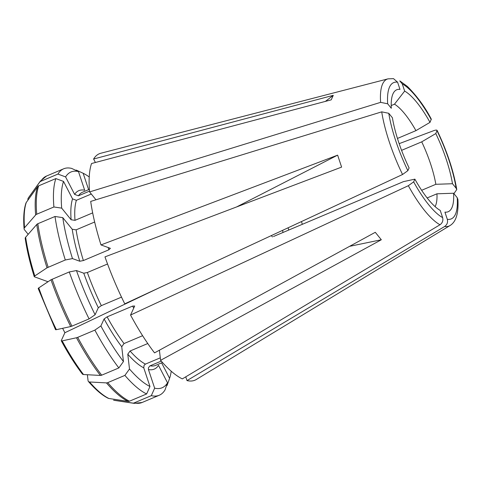 <?xml version="1.0" encoding="UTF-8"?>
<svg xmlns="http://www.w3.org/2000/svg" width="482" height="482" viewBox="0 0 482 482"><rect width="100%" height="100%" fill="white"/><g stroke="black" fill="none" stroke-linecap="round" stroke-linejoin="round"><path stroke-width="0.72" d="M393.517 78.644L388.004 78.855A79.705 23.172 67.1 0 0 380.611 102.353L387.667 103.793A73.981 21.503 -112.9 0 1 397.584 82.187L393.541 78.68M387.667 103.793L391.306 108.275A66.185 19.238 -112.9 0 1 394.005 92.038A66.185 19.238 -112.9 0 1 399.976 89.381L397.584 82.187M36.74 214.219A2.892 1.958 -6.6 0 0 35.65 214.978A173825.455 117810.06 173.4 0 0 24.54 227.727A112.047 32.571 -112.9 0 1 26.275 202.464A173825.455 160726.28 24.6 0 1 37.59 186.697A2.892 2.675 -155.4 0 1 38.693 185.823L55.858 178.581A122.898 35.728 67.1 0 0 53.906 206.977L36.74 214.219A122.898 35.728 -112.9 0 1 38.693 185.823M55.858 178.581L63.528 181.419A117.114 34.047 67.1 0 0 61.69 208.14L53.906 206.977M63.528 181.419L72.547 198.879L76.385 200.301A93.984 27.323 67.1 0 0 75.005 220.34L71.113 219.756L61.69 208.14M75.005 220.34L92.671 212.887M76.385 200.301L91.291 194.011M95.406 162.488L93.61 159.012L333.279 95.34L331.212 99.846L91.544 163.518A122.898 35.728 67.1 0 0 89.592 191.914L95.978 199.789M28.179 234.324L24.431 229.703A2.898 1.964 -6.6 0 1 24.1 228.914A2.898 1.964 -6.6 0 1 24.54 227.727M26.275 202.464A2.898 2.681 -155.4 0 0 25.938 203.127C23.835 209.417 23.22 218.009 24.1 228.908M129.477 401.193A2.886 2.669 -70 0 1 128.085 401.379A173825.474 160576.035 110 0 1 108.902 398.487A112.047 32.571 -112.9 0 1 89.556 381.979A173825.455 117399.541 -39 0 0 106.426 382.889A2.892 1.952 141 0 0 107.733 382.636L124.892 375.394A122.898 35.728 67.1 0 0 146.636 393.951L129.477 401.193A122.898 35.728 -112.9 0 1 107.733 382.636M124.892 375.394L129.495 369.007A117.114 34.047 67.1 0 0 149.962 386.48L146.636 393.951M129.495 369.007L127.778 354.198L130.08 351.004L147.769 343.533M130.08 351.004A93.984 27.323 67.1 0 0 145.425 364.103L144.076 365.284L143.763 367.838L149.962 386.48M145.425 364.103L160.289 357.831M159.403 350.215L160.578 360.325A122.898 35.728 67.1 0 0 182.323 378.888L440.006 224.757C442.464 222.967 443.344 220.587 442.639 217.623A73.981 21.503 -112.9 0 1 413.64 181.865L408.338 185.709L130.55 315.047A122.898 35.728 67.1 0 0 154.535 352.872L375.279 232.306L381.322 239.759L349.601 246.332M89.556 381.979A2.898 1.958 141 0 1 88.399 381.467A2.898 1.958 141 0 1 88.067 380.684L87.381 374.731M88.405 381.473C95.605 389.739 102.196 395.336 108.179 398.265L108.902 398.487M71.914 326.145A2.892 0.711 -27.3 0 1 70.703 326.549A173825.467 42765.956 152.7 0 1 56.388 329.664A112.047 32.571 -112.9 0 1 38.783 287.893A174115.011 43398.906 -18.4 0 1 50.99 279.777L69.281 271.944A122.898 35.728 67.1 0 0 89.08 318.903L71.914 326.145A122.898 35.728 -112.9 0 1 52.122 279.186M69.281 271.944L76.469 270.553A117.114 34.047 67.1 0 0 95.093 314.746L89.08 318.903M76.469 270.553L83.766 273.204L87.356 272.511A93.984 27.323 67.1 0 0 101.328 305.648L98.316 307.727L95.093 314.746M236.626 206.929L337.635 155.144L341.611 167.103L104.974 256.882A122.898 35.728 67.1 0 0 124.766 303.841L402.554 174.502L407.856 170.658A73.981 21.503 -112.9 0 1 388.769 113.294L381.714 111.854L90.694 201.416A122.898 35.728 67.1 0 0 100.991 244.922L110.378 248.332L108.872 249.79L83.38 260.551L79.789 261.244L72.487 258.593A117.114 34.047 67.1 0 1 62.793 217.647L55.008 216.478A122.898 35.728 67.1 0 0 65.305 259.985L72.487 258.593M407.856 170.658L409.098 167.947A66.185 19.238 -112.9 0 1 392.408 117.783L388.769 113.294M166.513 385.708L167.067 385.473L169.592 378.328A117.114 34.047 67.1 0 0 171.218 371.218M169.592 378.328L161.609 362.868M61.286 340.804C68.167 353.523 75.168 364.567 82.302 373.942A2.898 1.958 141 0 0 83.513 374.526A173825.455 117399.541 -39 0 0 100.377 375.436A122.512 35.614 -112.9 0 1 76.487 337.755A173825.455 42765.956 152.7 0 1 62.178 340.876A2.898 0.711 -27.3 0 1 61.28 340.798A2.898 0.711 -27.3 0 1 61.298 340.545L64.889 332.719L62.612 328.314M100.377 375.436A2.892 1.952 141 0 0 101.684 375.183L118.849 367.935L123.452 361.554L121.735 346.745L124.037 343.552L142.606 335.713M76.487 337.755A2.892 0.711 -27.3 0 0 77.704 337.352L94.864 330.11A122.898 35.728 67.1 0 0 118.849 367.935M130.55 315.047L134.689 306.022L132.604 306.094L107.112 316.855L104.1 318.933L100.883 325.953A117.114 34.047 67.1 0 0 123.452 361.554M100.883 325.953L94.864 330.11M442.639 217.623L440.241 210.429A66.185 19.238 -112.9 0 1 414.882 179.153A25264.849 6215.866 152.7 0 1 403.47 181.63L273.469 236.505M114.686 400.403L134.177 403.356A122.512 35.614 -112.9 0 1 132.767 403.079A173825.467 160576.023 110 0 1 113.583 400.193L114.686 400.403A112.047 32.571 -112.9 0 1 113.583 400.193M132.767 403.079A2.886 2.669 -70 0 0 134.159 402.898L151.318 395.656A122.898 35.728 67.1 0 0 159.253 395.252A122.898 35.728 67.1 0 0 165.001 389.974L167.525 382.835L158.506 365.368A96.876 28.161 67.1 0 1 148.45 369.543L154.65 388.179A117.114 34.047 67.1 0 0 167.525 382.835M154.65 388.179L151.318 395.656M161.253 361.102L149.866 365.922L148.384 367.88L148.45 369.543M427.142 197.945L436.951 193.806A25264.849 17123.231 -6.6 0 0 453.598 193.234A66.185 19.238 -112.9 0 1 444.928 212.128L447.32 219.322C448.025 222.292 447.151 224.672 444.687 226.462L187.01 380.593A122.898 35.728 67.1 0 0 196.307 379.491L449.941 225.588C456.044 222.009 458.701 213.279 457.9 199.391M187.01 380.593L185.757 376.834M436.951 193.806A57.834 16.816 -112.9 0 1 435.089 206.609M457.864 199.343L457.231 197.716A73.981 21.503 -112.9 0 1 447.32 219.322M75.77 170.321L76.289 170.098L83.157 173.267A117.114 34.047 67.1 0 1 89.236 176.99M88.61 189.661L83.157 173.267M421.726 141.847A57.834 16.816 -112.9 0 1 435.849 184.299A25264.849 17123.231 -6.6 0 0 452.49 183.726A66.185 19.238 -112.9 0 0 435.806 133.562A25264.849 6215.866 -27.3 0 0 421.726 141.847L401.572 150.354M435.849 184.299L421.642 190.294M453.917 193.631L456.737 189.595L456.129 188.215L452.49 183.726M399.162 143.66L433.571 130.712C436.138 129.827 437.294 129.875 437.047 130.851A73.981 21.503 -112.9 0 1 456.129 188.215M437.078 130.363L435.806 133.562M48.031 281.747L34.433 276.801A2.898 0.723 161.6 0 1 34.234 276.632A2.898 0.723 161.6 0 1 34.806 275.933A174115.011 43398.906 -18.4 0 1 47.013 267.817A122.512 35.614 -112.9 0 1 36.753 224.485A173825.455 117810.06 173.4 0 0 25.642 237.234A2.898 1.964 -6.6 0 0 25.215 238.5C26.932 250.134 29.938 262.835 34.234 276.626M36.753 224.485A2.892 1.958 -6.6 0 1 37.843 223.726L55.008 216.478M47.013 267.817L65.305 259.985M94.659 222.015L76.108 229.848L72.216 229.263L62.793 217.647M271.366 235.584A28.745 8.357 67.1 0 0 272.451 236.921M282.934 232.511A28.745 8.357 67.1 0 0 282.663 230.324M27.968 200.108A2.898 2.681 -155.4 0 1 28.342 197.963A173825.467 160726.286 24.6 0 1 39.663 182.19A2.892 2.675 -155.4 0 1 40.759 181.316L57.924 174.074L65.594 176.912L74.614 194.379L78.452 195.8L89.525 191.125M74.614 194.379A96.876 28.161 67.1 0 1 84.675 190.203L78.476 171.568L71.607 168.399A122.898 35.728 67.1 0 0 63.666 168.796A122.898 35.728 67.1 0 0 57.924 174.074M78.476 171.568A117.114 34.047 67.1 0 0 65.594 176.912M388.004 78.855L100.804 153.246A122.898 35.728 67.1 0 0 93.61 159.012M399.777 80.928L402.265 83.886L404.657 91.086A66.185 19.238 -112.9 0 1 430.016 122.356L431.282 119.138M404.657 91.086A25346.042 23414.102 -70 0 0 394.481 104.178L391.203 105.558M394.481 104.178A57.834 16.816 -112.9 0 1 415.942 130.64L397.457 138.442M337.635 155.144L100.991 244.922M101.328 305.648L121.512 297.123M55.49 329.586A2.898 0.711 -27.3 0 0 56.388 329.664M64.889 332.719L160.699 287.109M430.016 122.356A25264.849 6215.866 -27.3 0 0 415.942 130.64M333.279 95.34L325.404 101.389M453.598 193.234L457.231 197.716M414.882 179.153L413.64 181.865M160.578 360.325L381.322 239.759M38.783 287.893A2.898 0.723 161.6 0 0 38.217 288.598L55.49 329.58M380.611 102.353L89.592 191.914M87.356 272.511L107.54 263.991M35.65 214.978A122.512 35.614 -112.9 0 1 37.59 186.697M72.547 198.879A96.876 28.161 67.1 0 0 71.113 219.756M128.085 401.379A122.512 35.614 -112.9 0 1 106.426 382.889M127.778 354.198A96.876 28.161 67.1 0 0 143.763 367.838M70.703 326.549A122.512 35.614 -112.9 0 1 50.99 279.777M83.766 273.204A96.876 28.161 67.1 0 0 98.316 307.727M381.714 111.854A79.705 23.172 67.1 0 0 402.554 174.502M83.513 374.526A112.047 32.571 -112.9 0 1 62.178 340.876M101.684 375.183A122.898 35.728 -112.9 0 1 77.704 337.352M104.1 318.933A96.876 28.161 67.1 0 0 121.735 346.745M107.112 316.855A93.984 27.323 67.1 0 0 124.037 343.552M132.604 306.094A93.984 27.323 67.1 0 0 133.725 308.131M408.338 185.709A79.705 23.172 67.1 0 0 440.006 224.757M159.253 395.252L142.094 402.494A122.898 35.728 -112.9 0 1 134.159 402.898M150.113 365.802A93.984 27.323 67.1 0 0 155.656 365.38L162.488 362.5M444.687 226.462A79.705 23.172 67.1 0 0 449.941 225.588M301.479 221.563A57.834 16.816 -112.9 0 1 302.316 224.329M34.806 275.933A112.047 32.571 -112.9 0 1 25.642 237.234M48.146 267.233A122.898 35.728 -112.9 0 1 37.843 223.726M72.216 229.263A96.876 28.161 67.1 0 0 79.789 261.244M76.108 229.848A93.984 27.323 67.1 0 0 83.38 260.551M108.185 247.537A93.984 27.323 67.1 0 0 108.872 249.79M288.122 227.781A46.266 13.448 -112.9 0 1 288.73 230.065M40.759 181.316A122.898 35.728 -112.9 0 1 46.507 176.044L40.367 181.118A122.512 35.614 -112.9 0 0 39.663 182.19M89.393 189.33L82.561 192.216A93.984 27.323 67.1 0 0 78.452 195.8M402.265 83.886A73.981 21.503 -112.9 0 1 431.263 119.644M28.342 197.963A112.047 32.571 -112.9 0 1 28.89 197.144L40.367 181.118M142.094 402.494L134.177 403.356M456.755 189.547C453.61 170.983 447.061 151.264 437.114 130.399M63.666 168.796L46.507 176.044M431.276 119.084C425.034 107.094 417.093 96.231 407.447 86.489L399.831 80.904M28.251 198.096L28.89 197.144"/></g></svg>
